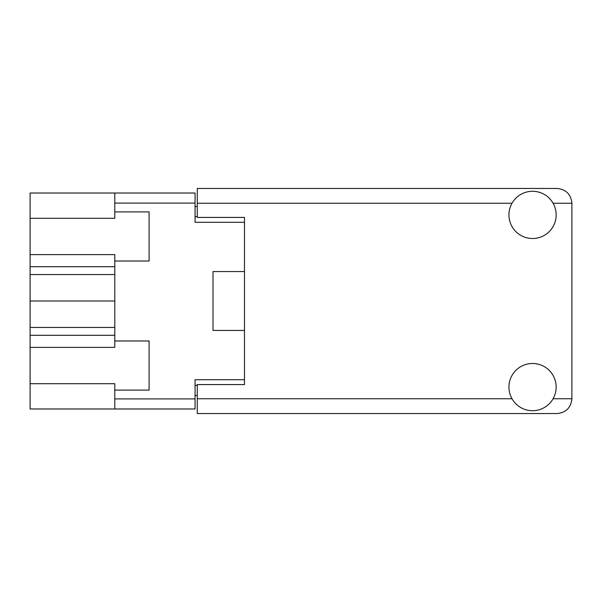 <?xml version="1.0" encoding="UTF-8"?>
<svg xmlns="http://www.w3.org/2000/svg" width="602" height="602" viewBox="0 0 602 602"><rect width="100%" height="100%" fill="white"/><g stroke="black" fill="none" stroke-linecap="round" stroke-linejoin="round"><path stroke-width="0.9" d="M114.786 335.314L30.1 335.314L30.1 383.7L114.786 383.7L114.786 398.908L195.063 398.908L195.063 408.984L114.786 408.984L114.786 398.908M30.1 218.3L114.786 218.3L114.786 211.904L149.1 211.904L149.1 261.02L114.786 261.02L114.786 254.623L30.1 254.623L30.1 193.016L195.063 193.016L195.063 222.296L244.487 222.296L244.487 217.42L244.487 384.58L197.268 384.58L197.268 398.75L512.009 398.75M114.786 408.984L30.1 408.984L30.1 383.7M30.1 335.314L30.1 327.443L114.786 327.443M114.786 274.557L30.1 274.557L30.1 327.443M30.1 274.557L30.1 266.686L114.786 266.686M30.1 254.623L30.1 266.686M244.487 384.58L244.487 379.704L195.063 379.704L195.063 398.908M213.01 319.888L213.01 330.438L244.487 330.438M213.01 330.438L213.01 271.562L244.487 271.562M114.786 211.904L114.786 193.016M114.786 390.096L149.1 390.096L149.1 340.98L114.786 340.98L114.786 261.02M114.786 340.98L114.786 347.377L30.1 347.377M197.268 395.446L195.063 395.446M195.063 206.554L197.268 206.554M213.01 271.562L213.01 282.112M114.786 301L30.1 301M532.544 410.714A23.613 23.613 0 0 0 556.158 387.101A23.613 23.613 0 0 0 532.544 363.488A23.613 23.613 0 0 0 508.938 387.101A23.613 23.613 0 0 0 532.544 410.714M532.544 238.512A23.613 23.613 0 0 0 556.158 214.899A23.613 23.613 0 0 0 532.544 191.285A23.613 23.613 0 0 0 508.938 214.899A23.613 23.613 0 0 0 532.544 238.512M244.487 217.42L197.268 217.42L197.268 188.456L557.106 188.456C566.03 189.397 570.959 194.326 571.9 203.25L571.9 398.75C570.959 407.674 566.03 412.603 557.106 413.544L197.268 413.544L197.268 398.75M195.063 203.092L114.786 203.092M195.063 385.37L197.268 385.37M197.268 216.63L195.063 216.63M553.087 398.75L571.9 398.75M571.9 203.25L553.087 203.25M512.009 203.25L197.268 203.25"/></g></svg>
